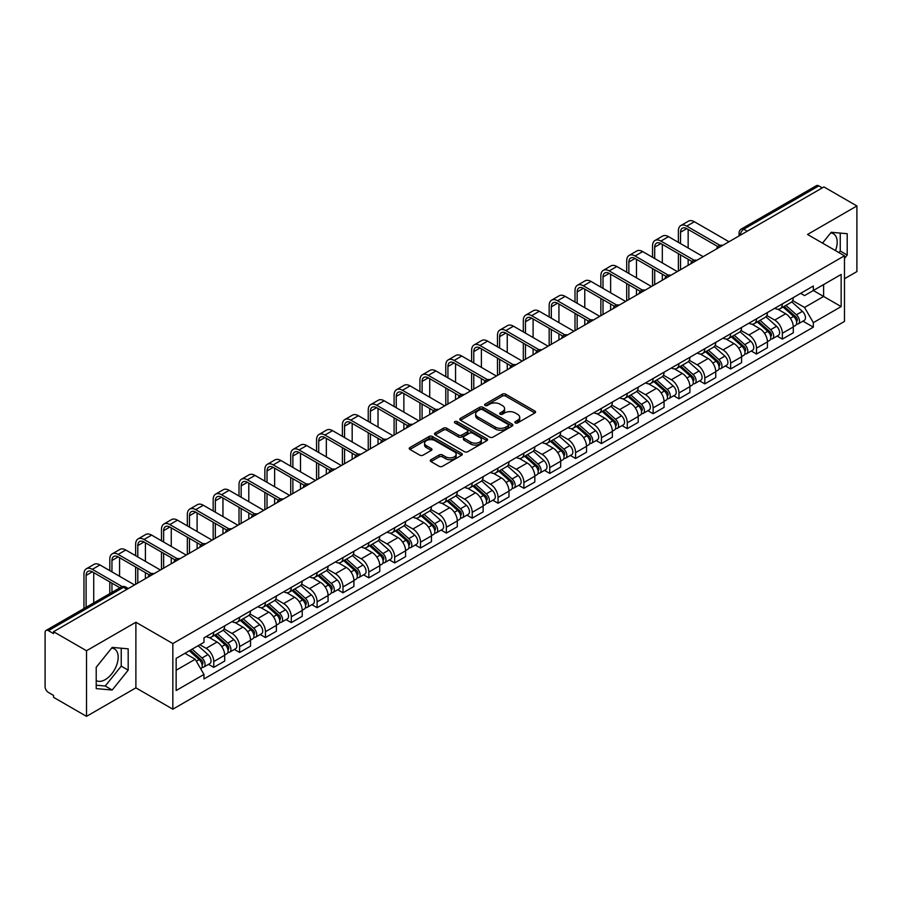 <?xml version="1.0" encoding="UTF-8"?>
<svg xmlns="http://www.w3.org/2000/svg" width="902" height="902" viewBox="0 0 902 902"><rect width="100%" height="100%" fill="white"/><g stroke="black" fill="none" stroke-linecap="round" stroke-linejoin="round"><path stroke-width="1.35" d="M515.324 422.925A1.612 0.925 0 0 0 517.601 422.925L534.886 412.947A2.3 1.33 0 0 0 535.551 412.011A2.3 1.33 0 0 0 534.886 411.075L505.616 394.174A2.3 1.33 0 0 0 502.358 394.174L485.084 404.152A1.612 0.925 0 0 0 484.611 404.806A1.612 0.925 0 0 0 485.084 405.46A1.612 0.925 0 0 0 487.362 405.46L489.594 404.175A7.363 4.251 0 0 1 500.001 404.175L502.437 405.584A7.363 4.251 0 0 1 504.601 408.583A7.363 4.251 0 0 1 502.437 411.594L500.204 412.879A1.612 0.925 0 0 0 499.731 413.533A1.612 0.925 0 0 0 500.204 414.198A1.612 0.925 0 0 0 502.482 414.198L504.714 412.902A7.363 4.251 0 0 1 515.121 412.902L517.568 414.311A7.363 4.251 0 0 1 519.721 417.322A7.363 4.251 0 0 1 517.568 420.321L515.324 421.617A1.612 0.925 0 0 0 514.862 422.271A1.612 0.925 0 0 0 515.324 422.925L515.324 421.617M830.697 232.93A18.277 10.553 -60 0 1 833.403 233.753A18.277 10.553 -60 0 1 835.455 250.587M111.679 648.053A18.277 10.553 -60 0 1 114.374 648.876A18.277 10.553 -60 0 1 117.181 663.522A18.277 10.553 -60 0 1 105.241 679.623A18.277 10.553 -60 0 1 96.21 680.593M430.964 459.704A2.3 1.33 0 0 0 430.299 460.64A2.3 1.33 0 0 0 430.964 461.587L439.184 466.323A2.3 1.33 0 0 0 442.431 466.323L461.621 455.251A2.3 1.33 0 0 0 462.298 454.304A2.3 1.33 0 0 0 461.621 453.368L432.351 436.467A2.3 1.33 0 0 0 429.104 436.467L409.914 447.55A2.3 1.33 0 0 0 409.237 448.486A2.3 1.33 0 0 0 409.914 449.421L419.825 455.149A2.3 1.33 0 0 0 423.083 455.149L431.291 450.414A2.3 1.33 0 0 0 431.968 449.478A2.3 1.33 0 0 0 431.291 448.531L426.375 445.689A6.156 3.552 0 0 1 424.571 443.186A6.156 3.552 0 0 1 428.371 439.905A6.156 3.552 0 0 1 435.08 440.672L454.349 451.801A6.156 3.552 0 0 1 456.153 454.304A6.156 3.552 0 0 1 452.353 457.585A6.156 3.552 0 0 1 445.644 456.818L442.431 454.969A2.3 1.33 0 0 0 439.184 454.969L430.964 459.704L430.964 461.587L439.184 456.874L439.184 454.969M172.834 643.566L135.886 622.233L86.513 650.737L53.545 631.704L823.932 186.928L856.9 205.96L807.527 234.464L844.475 255.796L172.834 643.566L172.834 709.186L844.475 321.416L844.475 255.796M489.752 437.132A2.3 1.33 0 0 0 493.011 437.132L512.201 426.048A2.3 1.33 0 0 0 512.866 425.113A2.3 1.33 0 0 0 512.201 424.165L482.931 407.276A2.3 1.33 0 0 0 479.672 407.276L460.482 418.348A2.3 1.33 0 0 0 459.806 419.283A2.3 1.33 0 0 0 460.482 420.231L489.752 437.132M455.521 423.275A1.612 0.925 0 0 1 457.156 423.5L457.156 421.584L486.911 438.767A2.3 1.33 0 0 1 487.587 439.714A2.3 1.33 0 0 1 486.911 440.65L467.721 451.722A2.3 1.33 0 0 1 464.474 451.722L435.192 434.832L443.412 430.119L443.412 428.202L435.192 432.949A2.3 1.33 0 0 0 434.527 433.885A2.3 1.33 0 0 0 435.192 434.832L435.192 432.949M443.412 430.119A2.3 1.33 0 0 1 446.659 430.119L446.659 428.202A2.3 1.33 0 0 0 443.412 428.202M446.659 428.202L458.532 435.057A2.3 1.33 0 0 0 461.79 435.057L467.236 431.911A2.3 1.33 0 0 0 467.901 430.976A2.3 1.33 0 0 0 467.236 430.04L454.879 422.903A1.612 0.925 0 0 1 454.405 422.249A1.612 0.925 0 0 1 455.397 421.392A1.612 0.925 0 0 1 457.156 421.584M86.513 650.737L86.513 716.357L53.545 697.325L53.545 695.408L48.415 692.443A4.69 2.706 -120 0 1 45.1 686.704L45.1 632.561A4.69 2.706 -120 0 1 46.07 630.419L121.116 587.089A4.69 2.706 60 0 1 123.461 587.326L48.415 630.656A4.69 2.706 -120 0 0 46.07 630.419M844.475 278.752L856.9 271.581L856.9 205.96M86.513 716.357L135.886 687.854L172.834 709.186M53.545 631.704L53.545 633.621L48.415 630.656M747.228 231.216L743.744 229.209A4.69 2.706 60 0 0 741.399 228.973L816.457 185.643A4.69 2.706 60 0 1 818.791 185.88L743.744 229.209A4.69 2.706 120 0 0 740.429 234.948L740.429 235.14M822.274 187.887L818.791 185.88M782.35 303.906A10.779 6.224 60 0 1 780.117 308.743L791.054 302.429A10.779 6.224 -120 0 0 793.286 297.592M766.824 315.52L774.728 320.075A10.779 6.224 60 0 1 782.35 333.278L793.286 326.964A10.779 6.224 -120 0 0 785.665 313.761L777.828 309.239M793.286 326.964L793.286 332.793L782.35 339.107L777.107 336.085M780.117 308.743A10.779 6.224 60 0 1 774.807 308.258M782.35 333.278L782.35 339.107M756.496 318.834A10.779 6.224 60 0 1 754.275 323.671L765.2 317.357A10.779 6.224 -120 0 0 767.433 312.52M751.265 351.002L756.507 354.035L767.433 347.721L767.433 341.881A10.779 6.224 -120 0 0 759.811 328.689L751.986 324.168M754.275 323.671A10.779 6.224 60 0 1 748.964 323.187M740.982 330.436L748.885 334.992A10.779 6.224 60 0 1 756.507 348.195L756.507 354.035M730.654 333.751A10.779 6.224 60 0 1 728.421 338.588L739.358 332.274A10.779 6.224 -120 0 0 741.591 327.437M725.411 365.93L730.654 368.952L741.591 362.638L741.591 356.809A10.779 6.224 -120 0 0 733.969 343.606L726.144 339.084M728.421 338.588A10.779 6.224 60 0 1 723.122 338.103M715.139 345.353L723.032 349.92A10.779 6.224 60 0 1 730.654 363.123L730.654 368.952M704.812 348.679A10.779 6.224 60 0 1 702.579 353.516L713.516 347.202A10.779 6.224 -120 0 0 715.748 342.365M699.569 380.847L704.812 383.869L715.748 377.566L715.748 371.725A10.779 6.224 -120 0 0 708.126 358.522L700.302 354.012M702.579 353.516A10.779 6.224 60 0 1 697.269 353.02M689.297 360.281L697.19 364.836A10.779 6.224 60 0 1 704.812 378.039L704.812 383.869M678.969 363.596A10.779 6.224 60 0 1 676.737 368.433L687.674 362.119A10.779 6.224 -120 0 0 689.906 357.282M673.726 395.764L678.969 398.797L689.906 392.483L689.906 386.642A10.779 6.224 -120 0 0 682.284 373.451L674.459 368.929M676.737 368.433A10.779 6.224 60 0 1 671.426 367.948M663.444 375.198L671.347 379.765A10.779 6.224 60 0 1 678.969 392.956L678.969 398.797M653.116 378.513A10.779 6.224 60 0 1 650.894 383.35L661.82 377.047A10.779 6.224 -120 0 0 664.052 372.199M647.884 410.692L653.127 413.714L664.052 407.4L664.052 401.57A10.779 6.224 -120 0 0 656.431 388.367L648.606 383.846M650.894 383.35A10.779 6.224 60 0 1 645.584 382.865M637.601 390.126L645.505 394.681A10.779 6.224 60 0 1 653.127 407.884L653.127 413.714M627.273 393.441A10.779 6.224 60 0 1 625.041 398.278L635.978 391.964A10.779 6.224 -120 0 0 638.21 387.127M622.03 425.609L627.273 428.642L638.21 422.328L638.21 416.487A10.779 6.224 -120 0 0 630.588 403.295L622.763 398.774M625.041 398.278A10.779 6.224 60 0 1 619.742 397.793M611.759 405.043L619.651 409.598A10.779 6.224 60 0 1 627.273 422.801L627.273 428.642M601.431 408.358A10.779 6.224 60 0 1 599.199 413.195L610.135 406.881A10.779 6.224 -120 0 0 612.368 402.044M596.188 440.537L601.431 443.558L612.368 437.245L612.368 431.415A10.779 6.224 -120 0 0 604.746 418.212L596.921 413.691M599.199 413.195A10.779 6.224 60 0 1 593.888 412.71M585.917 419.971L593.809 424.526A10.779 6.224 60 0 1 601.431 437.729L601.431 443.558M575.589 423.286A10.779 6.224 60 0 1 573.356 428.123L584.293 421.809A10.779 6.224 -120 0 0 586.526 416.972M570.346 455.454L575.589 458.487L586.526 452.173L586.526 446.332A10.779 6.224 -120 0 0 578.904 433.129L571.079 428.619M573.356 428.123A10.779 6.224 60 0 1 568.046 427.638M560.063 434.888L567.967 439.443A10.779 6.224 60 0 1 575.589 452.646L575.589 458.487M549.746 438.203A10.779 6.224 60 0 1 547.514 443.04L558.439 436.726A10.779 6.224 -120 0 0 560.672 431.889M544.504 470.382L549.746 473.403L560.672 467.089L560.672 461.26A10.779 6.224 -120 0 0 553.05 448.057L545.225 443.536M547.514 443.04A10.779 6.224 60 0 1 542.203 442.555M534.221 449.805L542.125 454.371A10.779 6.224 60 0 1 549.746 467.563L549.746 473.403M523.893 453.12A10.779 6.224 60 0 1 521.66 457.968L532.597 451.654A10.779 6.224 -120 0 0 534.83 446.817M518.65 485.299L523.893 488.32L534.83 482.006L534.83 476.177A10.779 6.224 -120 0 0 527.208 462.974L519.383 458.453M521.66 457.968A10.779 6.224 60 0 1 516.361 457.472M508.378 464.733L516.271 469.288A10.779 6.224 60 0 1 523.893 482.491L523.893 488.32M498.051 468.048A10.779 6.224 60 0 1 495.818 472.885L506.755 466.571A10.779 6.224 -120 0 0 508.987 461.734M492.808 500.215L498.051 503.248L508.987 496.934L508.987 491.094A10.779 6.224 -120 0 0 501.365 477.902L493.541 473.381M495.818 472.885A10.779 6.224 60 0 1 490.519 472.4M482.536 479.65L490.429 484.216A10.779 6.224 60 0 1 498.051 497.408L498.051 503.248M472.208 482.965A10.779 6.224 60 0 1 469.976 487.802L480.913 481.488A10.779 6.224 -120 0 0 483.145 476.651M466.965 515.143L472.208 518.165L483.145 511.851L483.145 506.022A10.779 6.224 -120 0 0 475.523 492.819L467.698 488.298M469.976 487.802A10.779 6.224 60 0 1 464.665 487.317M456.683 494.578L464.586 499.133A10.779 6.224 60 0 1 472.208 512.336L472.208 518.165M446.366 497.893A10.779 6.224 60 0 1 444.134 502.73L455.059 496.416A10.779 6.224 -120 0 0 457.291 491.579M441.123 530.06L446.366 533.093L457.291 526.779L457.291 520.939A10.779 6.224 -120 0 0 449.67 507.736L441.845 503.226M444.134 502.73A10.779 6.224 60 0 1 438.823 502.245M430.84 509.495L438.744 514.05A10.779 6.224 60 0 1 446.366 527.253L446.366 533.093M420.512 512.81A10.779 6.224 60 0 1 418.28 517.647L429.217 511.333A10.779 6.224 -120 0 0 431.449 506.496M415.27 544.988L420.512 548.01L431.449 541.696L431.449 535.867A10.779 6.224 -120 0 0 423.827 522.664L416.002 518.143M418.28 517.647A10.779 6.224 60 0 1 412.981 517.162M404.998 524.412L412.89 528.978A10.779 6.224 60 0 1 420.512 542.181L420.512 548.01M394.67 527.738A10.779 6.224 60 0 1 392.438 532.575L403.374 526.261A10.779 6.224 -120 0 0 405.607 521.424M389.427 559.905L394.67 562.927L405.607 556.624L405.607 550.784A10.779 6.224 -120 0 0 397.985 537.581L390.16 533.071M392.438 532.575A10.779 6.224 60 0 1 387.138 532.079M379.156 539.34L387.048 543.895A10.779 6.224 60 0 1 394.67 557.098L394.67 562.927M368.828 542.654A10.779 6.224 60 0 1 366.595 547.491L377.532 541.177A10.779 6.224 -120 0 0 379.765 536.34M363.585 574.822L368.828 577.855L379.765 571.541L379.765 565.701A10.779 6.224 -120 0 0 372.143 552.509L364.318 547.988M366.595 547.491A10.779 6.224 60 0 1 361.285 547.007M353.302 554.256L361.206 558.823A10.779 6.224 60 0 1 368.828 572.015L368.828 577.855M342.985 557.571A10.779 6.224 60 0 1 340.753 562.408L351.679 556.106A10.779 6.224 -120 0 0 353.911 551.257M337.743 589.75L342.985 592.772L353.911 586.458L353.911 580.629A10.779 6.224 -120 0 0 346.289 567.426L338.464 562.904M340.753 562.408A10.779 6.224 60 0 1 335.443 561.923M327.46 569.185L335.364 573.74A10.779 6.224 60 0 1 342.985 586.943L342.985 592.772M317.132 572.499A10.779 6.224 60 0 1 314.899 577.336L325.836 571.022A10.779 6.224 -120 0 0 328.069 566.185M311.889 604.667L317.132 607.7L328.069 601.386L328.069 595.546A10.779 6.224 -120 0 0 320.447 582.354L312.622 577.832M314.899 577.336A10.779 6.224 60 0 1 309.6 576.852M301.618 584.101L309.51 588.656A10.779 6.224 60 0 1 317.132 601.859L317.132 607.7M291.29 587.416A10.779 6.224 60 0 1 289.057 592.253L299.994 585.939A10.779 6.224 -120 0 0 302.226 581.102M286.047 619.595L291.29 622.617L302.226 616.303L302.226 610.474A10.779 6.224 -120 0 0 294.604 597.271L286.78 592.749M289.057 592.253A10.779 6.224 60 0 1 283.758 591.768M275.775 599.018L283.668 603.585A10.779 6.224 60 0 1 291.29 616.788L291.29 622.617M265.447 602.344A10.779 6.224 60 0 1 263.215 607.181L274.152 600.867A10.779 6.224 -120 0 0 276.384 596.03M260.204 634.512L265.447 637.545L276.384 631.231L276.384 625.39A10.779 6.224 -120 0 0 268.762 612.187L260.937 607.677M263.215 607.181A10.779 6.224 60 0 1 257.904 606.696M249.933 613.946L257.825 618.501A10.779 6.224 60 0 1 265.447 631.704L265.447 637.545M239.605 617.261A10.779 6.224 60 0 1 237.373 622.098L248.298 615.784A10.779 6.224 -120 0 0 250.53 610.947M234.362 649.429L239.605 652.462L250.53 646.148L250.53 640.319A10.779 6.224 -120 0 0 242.909 627.115L235.084 622.594M237.373 622.098A10.779 6.224 60 0 1 232.062 621.613M224.079 628.863L231.983 633.429A10.779 6.224 60 0 1 239.605 646.621L239.605 652.462M213.751 632.178A10.779 6.224 60 0 1 211.519 637.026L222.456 630.712A10.779 6.224 -120 0 0 224.688 625.875M208.509 664.357L213.751 667.379L224.688 661.065L224.688 655.235A10.779 6.224 -120 0 0 217.066 642.032L209.241 637.511M211.519 637.026A10.779 6.224 60 0 1 206.22 636.53M199.838 644.716L206.13 648.346A10.779 6.224 60 0 1 213.751 661.549L213.751 667.379M800.649 293.342L804.55 295.585L841.16 274.445L823.605 284.592L823.605 296.454L804.55 307.447L792.678 300.591M176.149 670.254L195.204 659.249L203.976 674.459L176.149 690.526L176.149 658.392L203.976 642.325L203.976 637.827L813.333 286.024L813.333 290.523L841.16 306.59L813.333 322.657L804.55 307.447M841.16 274.445L841.16 306.59M203.976 674.459L203.976 678.958L813.333 327.155L813.333 322.657M844.475 258.423L847.203 255.029L847.203 233.708L831.216 232.276L822.511 243.112M135.886 622.233L135.886 687.854M96.21 688.609L112.198 690.041L128.185 670.152L128.185 648.831L112.198 647.399L96.21 667.288L96.21 688.609M195.204 659.249L184.933 653.319M802.949 321.157L813.333 327.155M838.961 252.616L840.247 251.004L840.247 233.088M840.247 251.004L847.203 255.029M96.21 685.216L105.241 686.016L121.229 666.127L121.229 648.211M105.241 686.016L112.198 690.041M121.229 666.127L128.185 670.152M515.967 423.151L517.568 422.237A7.363 4.251 0 0 0 519.721 419.227L519.721 417.322M504.601 408.583L504.601 410.5A7.363 4.251 0 0 1 502.437 413.499L500.847 414.424M534.852 412.969L505.616 396.091A2.3 1.33 0 0 0 502.358 396.091L485.727 405.686M512.167 426.071L482.931 409.181A2.3 1.33 0 0 0 479.672 409.181L460.516 420.242M508.13 425.767A1.612 0.925 0 0 0 508.604 425.113A1.612 0.925 0 0 0 508.13 424.447L482.435 409.621A1.612 0.925 0 0 0 480.157 409.621L477.801 410.974A7.363 4.251 0 0 0 475.647 413.984A7.363 4.251 0 0 0 477.801 416.983L495.367 427.131A7.363 4.251 0 0 0 505.774 427.131L508.13 425.767L508.13 427.683A1.612 0.925 0 0 0 508.604 427.018L508.604 425.113M475.647 413.984L475.647 415.901A7.363 4.251 0 0 0 477.801 418.9L477.801 416.983M508.13 427.683L505.774 429.036A7.363 4.251 0 0 1 495.367 429.036L477.801 418.9M446.659 430.119L458.532 436.974A2.3 1.33 0 0 0 461.79 436.974L467.236 433.828A2.3 1.33 0 0 0 467.901 432.892L467.901 430.976M457.156 423.5L486.877 440.661M470.855 442.172A6.156 3.552 0 0 0 477.553 442.938A6.156 3.552 0 0 0 481.352 439.657A6.156 3.552 0 0 0 479.548 437.154L472.761 433.231A2.3 1.33 0 0 0 469.514 433.231L464.056 436.376A2.3 1.33 0 0 0 463.391 437.312A2.3 1.33 0 0 0 464.056 438.248L470.855 442.172L470.855 444.088A6.156 3.552 0 0 0 477.553 444.855A6.156 3.552 0 0 0 481.352 441.574L481.352 439.657M463.391 437.312L463.391 439.229A2.3 1.33 0 0 0 464.056 440.165L464.056 438.248M470.855 444.088L464.056 440.165M456.153 454.304L456.153 456.22A6.156 3.552 0 0 1 452.353 459.501A6.156 3.552 0 0 1 445.644 458.735L442.431 456.874A2.3 1.33 0 0 0 439.184 456.874M424.571 443.186L424.571 445.092A6.156 3.552 0 0 0 426.375 447.606L426.375 445.689M431.291 448.531L431.291 450.414L426.375 447.606M461.587 455.262L432.351 438.383A2.3 1.33 0 0 0 429.104 438.383L409.936 449.444M783.094 307.03L793.625 316.422A5.863 3.382 60 0 1 795.463 325.487L793.275 326.75M783.376 307.278L788.325 310.141M784.154 306.409L795.88 316.873A2.807 1.624 60 0 1 796.759 321.213A2.807 1.624 60 0 1 796.5 321.315M785.913 305.406L796.443 314.798A5.863 3.382 60 0 1 798.281 323.852A5.863 3.382 60 0 1 796.511 324.043M791.787 301.877L802.408 311.359A5.863 3.382 60 0 1 804.246 320.413L798.281 323.852M680.536 243.596L680.536 232.22A8.783 5.074 60 0 1 682.363 228.195A8.783 5.074 60 0 1 686.749 228.634L717.857 246.596M728.996 241.736L694.371 221.745A11.827 6.833 -120 0 0 688.463 221.159L680.841 225.556A11.827 6.833 -120 0 0 678.383 230.98L678.383 242.356M719.999 245.344L686.749 226.143A11.827 6.833 -120 0 0 680.841 225.556M678.383 253.642L678.383 270.961M680.536 269.709L680.536 254.894M688.158 265.312L688.158 259.291M688.158 248.005L688.158 229.446M757.252 321.946L767.782 331.35A5.863 3.382 60 0 1 769.62 340.404L767.433 341.666M757.533 322.194L762.483 325.058M758.311 321.337L770.026 331.789A2.807 1.624 60 0 1 770.917 336.142A2.807 1.624 60 0 1 770.658 336.243M760.07 320.323L770.601 329.715A5.863 3.382 60 0 1 772.439 338.78A5.863 3.382 60 0 1 770.669 338.96M765.933 316.794L776.566 326.276A5.863 3.382 60 0 1 778.403 335.33L772.439 338.78M731.409 336.874L741.94 346.267A5.863 3.382 60 0 1 743.778 355.32L741.591 356.583M731.68 337.123L736.641 339.986M732.469 336.254L744.184 346.718A2.807 1.624 60 0 1 745.063 351.058A2.807 1.624 60 0 1 744.815 351.16M734.217 335.24L744.748 344.643A5.863 3.382 60 0 1 746.585 353.697A5.863 3.382 60 0 1 744.827 353.888M740.091 331.722L750.712 341.193A5.863 3.382 60 0 1 752.55 350.258L746.585 353.697M654.694 258.524L654.694 247.137A8.783 5.074 60 0 1 656.521 243.123A8.783 5.074 60 0 1 660.907 243.551L692.014 261.512M703.154 256.653L668.529 236.662A11.827 6.833 -120 0 0 662.609 236.076L654.987 240.484A11.827 6.833 -120 0 0 652.541 245.896L652.541 257.284M694.157 260.261L660.907 241.071A11.827 6.833 -120 0 0 654.987 240.484M652.541 268.57L652.541 285.878M654.694 284.637L654.694 269.811M662.316 280.24L662.316 274.208M662.316 262.922L662.316 244.363M628.852 273.441L628.852 262.065A8.783 5.074 60 0 1 630.667 258.04A8.783 5.074 60 0 1 635.064 258.479L666.172 276.44M677.312 271.581L642.686 251.59A11.827 6.833 -120 0 0 636.767 251.004L629.145 255.401A11.827 6.833 -120 0 0 626.698 260.813L626.698 272.201M668.314 275.189L635.064 255.988A11.827 6.833 -120 0 0 629.145 255.401M626.698 283.487L626.698 300.806M628.852 299.554L628.852 284.728M636.474 295.157L636.474 289.136M636.474 277.85L636.474 259.291M705.556 351.791L716.087 361.195A5.863 3.382 60 0 1 717.924 370.248L715.748 371.511M705.838 352.039L710.799 354.903M706.627 351.182L718.342 361.634A2.807 1.624 60 0 1 719.221 365.987A2.807 1.624 60 0 1 718.962 366.088M708.374 350.168L718.905 359.56A5.863 3.382 60 0 1 720.743 368.625A5.863 3.382 60 0 1 718.973 368.805M714.249 346.639L724.87 356.121A5.863 3.382 60 0 1 726.708 365.175L720.743 368.625M679.713 366.708L690.244 376.111A5.863 3.382 60 0 1 692.082 385.165L689.895 386.428M679.995 366.967L684.945 369.82M680.773 366.099L692.499 376.562A2.807 1.624 60 0 1 693.379 380.903A2.807 1.624 60 0 1 693.119 381.005M682.532 365.084L693.063 374.488A5.863 3.382 60 0 1 694.901 383.542A5.863 3.382 60 0 1 693.131 383.733M688.406 361.567L699.027 371.038A5.863 3.382 60 0 1 700.865 380.103L694.901 383.542M653.871 381.636L664.402 391.028A5.863 3.382 60 0 1 666.24 400.093L664.052 401.356M654.153 381.884L659.103 384.748M654.931 381.016L666.646 391.479A2.807 1.624 60 0 1 667.536 395.831A2.807 1.624 60 0 1 667.277 395.933M656.69 380.013L667.221 389.405A5.863 3.382 60 0 1 669.058 398.458A5.863 3.382 60 0 1 667.288 398.65M662.553 376.484L673.185 385.966A5.863 3.382 60 0 1 675.023 395.02L669.058 398.458M603.01 288.369L603.01 276.982A8.783 5.074 60 0 1 604.825 272.956A8.783 5.074 60 0 1 609.222 273.396L640.33 291.357M651.469 286.498L616.844 266.507A11.827 6.833 -120 0 0 610.925 265.921L603.303 270.329A11.827 6.833 -120 0 0 600.856 275.741L600.856 287.118M642.461 290.106L609.222 270.904A11.827 6.833 -120 0 0 603.303 270.329M600.856 298.404L600.856 315.723M603.01 314.482L603.01 299.656M610.631 310.074L610.631 304.053M610.631 292.767L610.631 274.208M577.156 303.286L577.156 291.91A8.783 5.074 60 0 1 578.983 287.885A8.783 5.074 60 0 1 583.368 288.313L614.476 306.274M625.616 301.426L590.99 281.435A11.827 6.833 -120 0 0 585.082 280.849L577.46 285.246A11.827 6.833 -120 0 0 575.002 290.658L575.002 302.046M616.618 305.023L583.368 285.833A11.827 6.833 -120 0 0 577.46 285.246M575.002 313.332L575.002 330.639M577.156 329.399L577.156 314.572M584.778 325.002L584.778 318.97M584.778 307.683L584.778 289.136M551.314 318.214L551.314 306.827A8.783 5.074 60 0 1 553.14 302.801A8.783 5.074 60 0 1 557.526 303.241L588.634 321.202M599.774 316.343L565.148 296.352A11.827 6.833 -120 0 0 559.229 295.766L551.607 300.163A11.827 6.833 -120 0 0 549.16 305.586L549.16 316.963M590.776 319.951L557.526 300.749A11.827 6.833 -120 0 0 551.607 300.163M549.16 328.249L549.16 345.567M551.314 344.316L551.314 329.501M558.936 339.919L558.936 333.898M558.936 322.612L558.936 304.053M628.029 396.553L638.56 405.956A5.863 3.382 60 0 1 640.397 415.01L638.21 416.273M628.299 396.801L633.26 399.665M629.089 395.944L640.803 406.396A2.807 1.624 60 0 1 641.683 410.748A2.807 1.624 60 0 1 641.435 410.85M630.836 394.929L641.367 404.333A5.863 3.382 60 0 1 643.216 413.387A5.863 3.382 60 0 1 641.446 413.578M636.711 391.4L647.332 400.883A5.863 3.382 60 0 1 649.169 409.936L643.216 413.387M525.471 333.131L525.471 321.743A8.783 5.074 60 0 1 527.287 317.729A8.783 5.074 60 0 1 531.684 318.158L562.792 336.119M573.931 331.271L539.306 311.269A11.827 6.833 -120 0 0 533.386 310.694L525.765 315.091A11.827 6.833 -120 0 0 523.318 320.503L523.318 331.891M564.934 334.868L531.684 315.677A11.827 6.833 -120 0 0 525.765 315.091M523.318 343.177L523.318 360.484M525.471 359.244L525.471 344.417M533.093 354.847L533.093 348.815M533.093 337.528L533.093 318.97M602.175 411.481L612.706 420.873A5.863 3.382 60 0 1 614.544 429.938L612.368 431.19M602.457 411.729L607.418 414.593M603.246 410.861L614.961 421.324A2.807 1.624 60 0 1 615.841 425.665A2.807 1.624 60 0 1 615.581 425.767M604.994 409.846L615.525 419.25A5.863 3.382 60 0 1 617.363 428.303A5.863 3.382 60 0 1 615.592 428.495M610.868 406.328L621.489 415.811A5.863 3.382 60 0 1 623.327 424.865L617.363 428.303M499.629 348.048L499.629 336.672A8.783 5.074 60 0 1 501.444 332.646A8.783 5.074 60 0 1 505.842 333.086L536.949 351.047M548.089 346.188L513.463 326.197A11.827 6.833 -120 0 0 507.544 325.611L499.922 330.008A11.827 6.833 -120 0 0 497.476 335.431L497.476 346.808M539.08 349.796L505.842 330.594A11.827 6.833 -120 0 0 499.922 330.008M497.476 358.094L497.476 375.412M499.629 374.161L499.629 359.334M507.251 369.764L507.251 363.743M507.251 352.457L507.251 333.898M576.333 426.398L586.864 435.801A5.863 3.382 60 0 1 588.702 444.855L586.514 446.118M576.615 426.646L581.564 429.51M577.393 425.789L589.119 436.241A2.807 1.624 60 0 1 589.998 440.593A2.807 1.624 60 0 1 589.739 440.695M579.152 424.774L589.683 434.166A5.863 3.382 60 0 1 591.52 443.232A5.863 3.382 60 0 1 589.75 443.412M585.026 421.245L595.647 430.728A5.863 3.382 60 0 1 597.485 439.781L591.52 443.232M473.775 362.976L473.775 351.588A8.783 5.074 60 0 1 475.602 347.574A8.783 5.074 60 0 1 479.988 348.003L511.096 365.964M522.235 361.104L487.61 341.114A11.827 6.833 -120 0 0 481.702 340.528L474.08 344.936A11.827 6.833 -120 0 0 471.622 350.348L471.622 361.725M513.238 364.712L479.988 345.522A11.827 6.833 -120 0 0 474.08 344.936M471.622 373.022L471.622 390.329M473.775 389.089L473.775 374.262M481.397 384.692L481.397 378.66M481.397 367.373L481.397 348.815M550.491 441.326L561.021 450.718A5.863 3.382 60 0 1 562.859 459.772L560.672 461.035M550.772 441.574L555.722 444.427M551.55 440.706L563.265 451.169A2.807 1.624 60 0 1 564.156 455.51A2.807 1.624 60 0 1 563.897 455.611M553.309 439.691L563.84 449.095A5.863 3.382 60 0 1 565.678 458.148A5.863 3.382 60 0 1 563.908 458.34M559.172 436.173L569.805 445.644A5.863 3.382 60 0 1 571.642 454.709L565.678 458.148M447.933 377.893L447.933 366.516A8.783 5.074 60 0 1 449.76 362.491A8.783 5.074 60 0 1 454.146 362.931L485.253 380.881M496.393 376.033L461.768 356.042A11.827 6.833 -120 0 0 455.848 355.456L448.226 359.853A11.827 6.833 -120 0 0 445.78 365.265L445.78 376.653M487.396 379.629L454.146 360.439A11.827 6.833 -120 0 0 448.226 359.853M445.78 387.939L445.78 405.246M447.933 404.006L447.933 389.179M455.555 399.609L455.555 393.576M455.555 382.29L455.555 363.743M524.648 456.243L535.179 465.635A5.863 3.382 60 0 1 537.017 474.7L534.83 475.963M524.919 456.491L529.88 459.355M525.708 455.634L537.423 466.086A2.807 1.624 60 0 1 538.302 470.438A2.807 1.624 60 0 1 538.054 470.54M527.456 454.619L537.987 464.011A5.863 3.382 60 0 1 539.836 473.076A5.863 3.382 60 0 1 538.066 473.257M533.33 451.09L543.951 460.572A5.863 3.382 60 0 1 545.8 469.626L539.836 473.076M422.091 392.821L422.091 381.433A8.783 5.074 60 0 1 423.906 377.408A8.783 5.074 60 0 1 428.303 377.848L459.411 395.809M470.551 390.949L435.925 370.959A11.827 6.833 -120 0 0 430.006 370.372L422.384 374.77A11.827 6.833 -120 0 0 419.937 380.193L419.937 391.569M461.553 394.557L428.303 375.356A11.827 6.833 -120 0 0 422.384 374.77M419.937 402.856L419.937 420.174M422.091 418.934L422.091 404.107M429.713 414.525L429.713 408.505M429.713 397.218L429.713 378.66M498.795 471.16L509.326 480.563A5.863 3.382 60 0 1 511.163 489.617L508.987 490.88M499.077 471.408L504.038 474.272M499.866 470.551L511.581 481.003A2.807 1.624 60 0 1 512.46 485.355A2.807 1.624 60 0 1 512.201 485.456M501.613 469.536L512.144 478.939A5.863 3.382 60 0 1 513.982 487.993A5.863 3.382 60 0 1 512.212 488.185M507.488 466.007L518.109 475.489A5.863 3.382 60 0 1 519.947 484.554L513.982 487.993M396.249 407.738L396.249 396.361A8.783 5.074 60 0 1 398.064 392.336A8.783 5.074 60 0 1 402.461 392.765L433.569 410.726M444.709 405.877L410.083 385.887A11.827 6.833 -120 0 0 404.164 385.301L396.542 389.698A11.827 6.833 -120 0 0 394.095 395.11L394.095 406.498M435.7 409.474L402.461 390.284A11.827 6.833 -120 0 0 396.542 389.698M394.095 417.784L394.095 435.091M396.249 433.851L396.249 419.024M403.87 429.453L403.87 423.421M403.87 412.135L403.87 393.576M472.952 486.088L483.483 495.48A5.863 3.382 60 0 1 485.321 504.545L483.134 505.808M473.234 486.336L478.195 489.2M474.012 485.468L485.738 495.931A2.807 1.624 60 0 1 486.618 500.272A2.807 1.624 60 0 1 486.358 500.373M475.771 484.464L486.302 493.856A5.863 3.382 60 0 1 488.14 502.91A5.863 3.382 60 0 1 486.37 503.102M481.645 480.935L492.267 490.417A5.863 3.382 60 0 1 494.104 499.471L488.14 502.91M370.395 422.655L370.395 411.278A8.783 5.074 60 0 1 372.222 407.253A8.783 5.074 60 0 1 376.608 407.693L407.715 425.654M418.855 420.794L384.229 400.804A11.827 6.833 -120 0 0 378.321 400.217L370.699 404.615A11.827 6.833 -120 0 0 368.242 410.038L368.242 421.414M409.858 424.402L376.608 405.201A11.827 6.833 -120 0 0 370.699 404.615M368.242 432.701L368.242 450.019M370.395 448.768L370.395 433.941M378.017 444.37L378.017 438.349M378.017 427.063L378.017 408.505M447.11 501.005L457.641 510.408A5.863 3.382 60 0 1 459.479 519.462L457.291 520.725M447.392 501.253L452.342 504.117M448.17 500.396L459.885 510.848A2.807 1.624 60 0 1 460.775 515.2A2.807 1.624 60 0 1 460.516 515.301M449.929 499.381L460.46 508.773A5.863 3.382 60 0 1 462.298 517.838A5.863 3.382 60 0 1 460.527 518.019M455.792 495.852L466.424 505.334A5.863 3.382 60 0 1 468.262 514.388L462.298 517.838M344.553 437.583L344.553 426.195A8.783 5.074 60 0 1 346.379 422.181A8.783 5.074 60 0 1 350.765 422.61L381.873 440.571M393.013 435.711L358.387 415.721A11.827 6.833 -120 0 0 352.468 415.134L344.857 419.543A11.827 6.833 -120 0 0 342.399 424.955L342.399 436.342M384.015 439.319L350.765 420.129A11.827 6.833 -120 0 0 344.857 419.543M342.399 447.629L342.399 464.936M344.553 463.696L344.553 448.869M352.175 459.298L352.175 453.266M352.175 441.98L352.175 423.421M421.268 515.933L431.799 525.325A5.863 3.382 60 0 1 433.637 534.379L431.449 535.641M421.538 516.181L426.499 519.045M422.328 515.313L434.042 525.776A2.807 1.624 60 0 1 434.922 530.117A2.807 1.624 60 0 1 434.674 530.218M424.075 514.298L434.606 523.701A5.863 3.382 60 0 1 436.455 532.755A5.863 3.382 60 0 1 434.685 532.947M429.95 510.78L440.571 520.251A5.863 3.382 60 0 1 442.42 529.316L436.455 532.755M318.71 452.5L318.71 441.123A8.783 5.074 60 0 1 320.526 437.098A8.783 5.074 60 0 1 324.923 437.538L356.031 455.499M367.17 450.639L332.545 430.649A11.827 6.833 -120 0 0 326.625 430.062L319.004 434.46A11.827 6.833 -120 0 0 316.557 439.872L316.557 451.259M358.173 454.236L324.923 435.046A11.827 6.833 -120 0 0 319.004 434.46M316.557 462.546L316.557 479.864M318.71 478.612L318.71 463.786M326.332 474.215L326.332 468.194M326.332 456.908L326.332 438.349M395.414 530.85L405.945 540.253A5.863 3.382 60 0 1 407.794 549.307L405.607 550.57M395.696 531.098L400.657 533.961M396.485 530.241L408.2 540.693A2.807 1.624 60 0 1 409.08 545.045A2.807 1.624 60 0 1 408.82 545.146M398.233 529.226L408.764 538.618A5.863 3.382 60 0 1 410.602 547.683A5.863 3.382 60 0 1 408.832 547.864M404.107 525.697L414.728 535.179A5.863 3.382 60 0 1 416.566 544.233L410.602 547.683M292.868 467.428L292.868 456.04A8.783 5.074 60 0 1 294.683 452.015A8.783 5.074 60 0 1 299.081 452.454L330.188 470.416M341.328 465.556L306.703 445.565A11.827 6.833 -120 0 0 300.783 444.979L293.161 449.376A11.827 6.833 -120 0 0 290.715 454.8L290.715 466.176M332.319 469.164L299.081 449.963A11.827 6.833 -120 0 0 293.161 449.376M290.715 477.462L290.715 494.781M292.868 493.541L292.868 478.714M300.49 489.132L300.49 483.111M300.49 471.825L300.49 453.266M369.572 545.766L380.103 555.17A5.863 3.382 60 0 1 381.941 564.224L379.753 565.486M369.854 546.026L374.815 548.878M370.632 545.158L382.358 555.609A2.807 1.624 60 0 1 383.237 559.962A2.807 1.624 60 0 1 382.978 560.063M372.391 544.143L382.922 553.546A5.863 3.382 60 0 1 384.759 562.6A5.863 3.382 60 0 1 382.989 562.792M378.265 540.625L388.886 550.096A5.863 3.382 60 0 1 390.724 559.161L384.759 562.6M267.015 482.344L267.015 470.968A8.783 5.074 60 0 1 268.841 466.943A8.783 5.074 60 0 1 273.227 467.371L304.335 485.332M315.474 480.484L280.849 460.494A11.827 6.833 -120 0 0 274.941 459.907L267.319 464.305A11.827 6.833 -120 0 0 264.861 469.716L264.861 481.104M306.477 484.081L273.227 464.891A11.827 6.833 -120 0 0 267.319 464.305M264.861 492.391L264.861 509.698M267.015 508.457L267.015 493.631M274.636 504.06L274.636 498.028M274.636 486.742L274.636 468.194M343.73 560.694L354.26 570.087A5.863 3.382 60 0 1 356.098 579.152L353.911 580.414M344.012 560.943L348.961 563.806M344.789 560.074L356.504 570.538A2.807 1.624 60 0 1 357.395 574.89A2.807 1.624 60 0 1 357.136 574.991M346.548 559.071L357.079 568.463A5.863 3.382 60 0 1 358.917 577.517A5.863 3.382 60 0 1 357.147 577.708M352.411 555.542L363.044 565.024A5.863 3.382 60 0 1 364.882 574.078L358.917 577.517M241.172 497.273L241.172 485.885A8.783 5.074 60 0 1 242.999 481.86A8.783 5.074 60 0 1 247.385 482.299L278.493 500.26M289.632 495.401L255.007 475.41A11.827 6.833 -120 0 0 249.087 474.824L241.477 479.221A11.827 6.833 -120 0 0 239.019 484.645L239.019 496.021M280.635 499.009L247.385 479.808A11.827 6.833 -120 0 0 241.477 479.221M239.019 507.307L239.019 524.626M241.172 523.374L241.172 508.559M248.794 518.977L248.794 512.956M248.794 501.67L248.794 483.111M317.887 575.611L328.418 585.015A5.863 3.382 60 0 1 330.256 594.068L328.069 595.331M318.158 575.859L323.119 578.723M318.947 575.002L330.662 585.454A2.807 1.624 60 0 1 331.541 589.807A2.807 1.624 60 0 1 331.293 589.908M320.695 573.988L331.226 583.391A5.863 3.382 60 0 1 333.075 592.445A5.863 3.382 60 0 1 331.305 592.637M326.569 570.459L337.19 579.941A5.863 3.382 60 0 1 339.039 588.995L333.075 592.445M215.33 512.189L215.33 500.802A8.783 5.074 60 0 1 217.145 496.788A8.783 5.074 60 0 1 221.542 497.216L252.65 515.177M263.79 510.329L229.164 490.327A11.827 6.833 -120 0 0 223.245 489.741L215.623 494.149A11.827 6.833 -120 0 0 213.176 499.561L213.176 510.949M254.792 513.926L221.542 494.736A11.827 6.833 -120 0 0 215.623 494.149M213.176 522.235L213.176 539.543M215.33 538.302L215.33 523.476M222.952 533.905L222.952 527.873M222.952 516.587L222.952 498.028M292.034 590.539L302.565 599.931A5.863 3.382 60 0 1 304.414 608.997L302.226 610.248M292.316 590.787L297.277 593.651M293.105 589.919L304.82 600.382A2.807 1.624 60 0 1 305.699 604.723A2.807 1.624 60 0 1 305.451 604.825M294.853 588.905L305.383 598.308A5.863 3.382 60 0 1 307.221 607.362A5.863 3.382 60 0 1 305.451 607.553M300.727 585.387L311.348 594.869A5.863 3.382 60 0 1 313.186 603.923L307.221 607.362M189.488 527.106L189.488 515.73A8.783 5.074 60 0 1 191.303 511.705A8.783 5.074 60 0 1 195.7 512.144L226.808 530.105M237.948 525.246L203.322 505.255A11.827 6.833 -120 0 0 197.403 504.669L189.781 509.066A11.827 6.833 -120 0 0 187.334 514.49L187.334 525.866M228.939 528.854L195.7 509.653A11.827 6.833 -120 0 0 189.781 509.066M187.334 537.152L187.334 554.471M189.488 553.219L189.488 538.393M197.11 548.822L197.11 542.801M197.11 531.515L197.11 512.956M266.191 605.456L276.722 614.86A5.863 3.382 60 0 1 278.56 623.913L276.373 625.176M266.473 605.704L271.434 608.568M267.251 604.847L278.977 615.299A2.807 1.624 60 0 1 279.857 619.651A2.807 1.624 60 0 1 279.597 619.753M269.01 603.833L279.541 613.225A5.863 3.382 60 0 1 281.379 622.29A5.863 3.382 60 0 1 279.609 622.47M274.885 600.304L285.506 609.786A5.863 3.382 60 0 1 287.343 618.84L281.379 622.29M163.634 542.034L163.634 530.647A8.783 5.074 60 0 1 165.461 526.633A8.783 5.074 60 0 1 169.847 527.061L200.966 545.022M212.094 540.163L177.469 520.172A11.827 6.833 -120 0 0 171.56 519.586L163.939 523.994A11.827 6.833 -120 0 0 161.481 529.406L161.481 540.783M203.097 543.771L169.847 524.581A11.827 6.833 -120 0 0 163.939 523.994M161.481 552.08L161.481 569.387M163.634 568.147L163.634 553.321M171.256 563.739L171.256 557.718M171.256 546.432L171.256 527.873M240.349 620.384L250.88 629.776A5.863 3.382 60 0 1 252.718 638.83L250.53 640.093M240.631 620.632L245.581 623.485M241.409 619.764L253.124 630.227A2.807 1.624 60 0 1 254.014 634.568A2.807 1.624 60 0 1 253.755 634.67M243.168 618.749L253.699 628.153A5.863 3.382 60 0 1 255.537 637.207A5.863 3.382 60 0 1 253.766 637.398M249.042 615.232L259.663 624.703A5.863 3.382 60 0 1 261.501 633.768L255.537 637.207M137.792 556.951L137.792 545.575A8.783 5.074 60 0 1 139.618 541.55A8.783 5.074 60 0 1 144.004 541.989L175.112 559.939M186.252 555.091L151.626 535.1A11.827 6.833 -120 0 0 145.707 534.514L138.096 538.911A11.827 6.833 -120 0 0 135.638 544.323L135.638 555.711M177.254 558.688L144.004 539.497A11.827 6.833 -120 0 0 138.096 538.911M135.638 566.997L135.638 584.304M137.792 583.064L137.792 568.237M145.414 578.667L145.414 572.635M145.414 561.348L145.414 542.801M214.507 635.301L225.038 644.693A5.863 3.382 60 0 1 226.876 653.758L224.688 655.021M214.777 635.549L219.738 638.413M215.567 634.692L227.281 645.144A2.807 1.624 60 0 1 228.172 649.496A2.807 1.624 60 0 1 227.913 649.598M217.314 633.678L227.856 643.07A5.863 3.382 60 0 1 229.694 652.135A5.863 3.382 60 0 1 227.924 652.315M223.189 630.148L233.81 639.631A5.863 3.382 60 0 1 235.659 648.685L229.694 652.135M111.949 571.879L111.949 560.492A8.783 5.074 60 0 1 113.765 556.466A8.783 5.074 60 0 1 118.162 556.906L149.27 574.867M160.409 570.008L125.784 550.017A11.827 6.833 -120 0 0 119.865 549.431L112.243 553.828A11.827 6.833 -120 0 0 109.796 559.251L109.796 570.628M151.412 573.616L118.162 554.414A11.827 6.833 -120 0 0 112.243 553.828M109.796 581.914L109.796 593.629M111.949 592.388L111.949 583.166M119.571 576.277L119.571 557.718M189.307 650.793L199.184 659.621A5.863 3.382 60 0 1 201.033 668.675L200.74 668.844M189.397 650.737L193.896 653.33M190.367 650.184L201.439 660.061A2.807 1.624 60 0 1 202.319 664.413A2.807 1.624 60 0 1 202.071 664.515M192.115 649.169L202.003 657.998A5.863 3.382 60 0 1 203.841 667.052A5.863 3.382 60 0 1 202.071 667.243M198.079 645.731L207.967 654.548A5.863 3.382 60 0 1 209.805 663.613L203.841 667.052M86.107 607.305L86.107 575.408A8.783 5.074 60 0 1 87.922 571.394A8.783 5.074 60 0 1 92.32 571.823L119.932 587.777M134.567 584.936L99.942 564.945A11.827 6.833 -120 0 0 94.022 564.359L86.4 568.756A11.827 6.833 -120 0 0 83.954 574.168L83.954 608.546M122.255 586.627L92.32 569.342A11.827 6.833 -120 0 0 86.4 568.756M93.729 602.908L93.729 572.635M740.598 235.039L740.429 234.948A4.69 2.706 0 0 1 739.054 233.032L739.054 235.929M239.605 646.621L250.53 640.319M265.447 631.704L276.384 625.39M291.29 616.788L302.226 610.474M317.132 601.859L328.069 595.546M342.985 586.943L353.911 580.629M368.828 572.015L379.765 565.701M394.67 557.098L405.607 550.784M420.512 542.181L431.449 535.867M446.366 527.253L457.291 520.939M472.208 512.336L483.145 506.022M498.051 497.408L508.987 491.094M523.893 482.491L534.83 476.177M549.746 467.563L560.672 461.26M575.589 452.646L586.526 446.332M601.431 437.729L612.368 431.415M627.273 422.801L638.21 416.487M653.127 407.884L664.052 401.57M678.969 392.956L689.906 386.642M704.812 378.039L715.748 371.725M730.654 363.123L741.591 356.809M756.507 348.195L767.433 341.881M213.751 661.549L224.688 655.235M206.13 648.346L217.066 642.032M231.983 633.429L242.909 627.115M257.825 618.501L268.762 612.187M283.668 603.585L294.604 597.271M309.51 588.656L320.447 582.354M335.364 573.74L346.289 567.426M361.206 558.823L372.143 552.509M387.048 543.895L397.985 537.581M412.89 528.978L423.827 522.664M438.744 514.05L449.67 507.736M464.586 499.133L475.523 492.819M490.429 484.216L501.365 477.902M516.271 469.288L527.208 462.974M542.125 454.371L553.05 448.057M567.967 439.443L578.904 433.129M593.809 424.526L604.746 418.212M619.651 409.598L630.588 403.295M645.505 394.681L656.431 388.367M671.347 379.765L682.284 373.451M697.19 364.836L708.126 358.522M723.032 349.92L733.969 343.606M748.885 334.992L759.811 328.689M774.728 320.075L785.665 313.761M722.243 245.637A4.69 2.706 120 0 0 720.179 246.832M696.4 260.554A4.69 2.706 120 0 0 694.337 261.749M670.558 275.482A4.69 2.706 120 0 0 668.483 276.677M644.716 290.399A4.69 2.706 120 0 0 642.641 291.594M618.862 305.316A4.69 2.706 120 0 0 616.799 306.511M593.02 320.244A4.69 2.706 120 0 0 590.957 321.439M567.178 335.161A4.69 2.706 120 0 0 565.103 336.356M541.335 350.089A4.69 2.706 120 0 0 539.261 351.284M515.493 365.006A4.69 2.706 120 0 0 513.418 366.201M489.639 379.934A4.69 2.706 120 0 0 487.576 381.118M463.797 394.85A4.69 2.706 120 0 0 461.734 396.046M437.955 409.767A4.69 2.706 120 0 0 435.88 410.962M412.113 424.695A4.69 2.706 120 0 0 410.038 425.891M386.259 439.612A4.69 2.706 120 0 0 384.196 440.807M360.417 454.54A4.69 2.706 120 0 0 358.353 455.735M334.574 469.457A4.69 2.706 120 0 0 332.5 470.652M308.732 484.374A4.69 2.706 120 0 0 306.657 485.569M282.878 499.302A4.69 2.706 120 0 0 280.815 500.497M257.036 514.219A4.69 2.706 120 0 0 254.973 515.414M231.194 529.147A4.69 2.706 120 0 0 229.119 530.342M205.352 544.064A4.69 2.706 120 0 0 203.277 545.259M179.498 558.981A4.69 2.706 120 0 0 177.435 560.176M153.656 573.909A4.69 2.706 120 0 0 151.592 575.104M126.945 589.333L123.461 587.326A4.69 2.706 120 0 1 125.806 587.089A4.69 4.69 0 0 0 121.116 587.089M517.568 422.237L517.568 420.321M500.204 414.198L500.204 412.879M502.437 413.499L502.437 411.594M485.084 405.46L485.084 404.152M502.358 396.091L502.358 394.174M505.616 396.091L505.616 394.174M534.886 412.947L534.886 411.075M460.482 420.231L460.482 418.348M479.672 409.181L479.672 407.276M482.931 409.181L482.931 407.276M512.201 426.048L512.201 424.165M495.367 429.036L495.367 427.131M505.774 429.036L505.774 427.131M458.532 436.974L458.532 435.057M461.79 436.974L461.79 435.057M467.236 433.828L467.236 431.911M486.911 440.65L486.911 438.767M442.431 456.874L442.431 454.969M445.644 458.735L445.644 456.818M409.914 449.421L409.914 447.55M429.104 438.383L429.104 436.467M432.351 438.383L432.351 436.467M461.621 455.251L461.621 453.368M793.625 316.422L790.344 318.316M797.345 319.928L796.286 320.537M802.408 311.359L796.443 314.798M686.749 226.143L694.371 221.745M680.536 232.22L686.749 228.634M767.782 331.35L764.501 333.244M771.492 334.856L770.443 335.465M776.566 326.276L770.601 329.715M741.94 346.267L738.648 348.161M745.65 349.773L744.59 350.382M750.712 341.193L744.748 344.643M660.907 241.071L668.529 236.662M654.694 247.137L660.907 243.551M635.064 255.988L642.686 251.59M628.852 262.065L635.064 258.479M716.087 361.195L712.806 363.089M719.807 364.701L718.747 365.31M724.87 356.121L718.905 359.56M690.244 376.111L686.963 378.006M693.965 379.618L692.905 380.227M699.027 371.038L693.063 374.488M664.402 391.028L661.121 392.934M668.111 394.535L667.063 395.144M673.185 385.966L667.221 389.405M609.222 270.904L616.844 266.507M603.01 276.982L609.222 273.396M583.368 285.833L590.99 281.435M577.156 291.91L583.368 288.313M557.526 300.749L565.148 296.352M551.314 306.827L557.526 303.241M638.56 405.956L635.267 407.851M642.269 409.463L641.209 410.072M647.332 400.883L641.367 404.333M531.684 315.677L539.306 311.269M525.471 321.743L531.684 318.158M612.706 420.873L609.425 422.767M616.427 424.38L615.367 424.989M621.489 415.811L615.525 419.25M505.842 330.594L513.463 326.197M499.629 336.672L505.842 333.086M586.864 435.801L583.583 437.695M590.584 439.308L589.525 439.917M595.647 430.728L589.683 434.166M479.988 345.522L487.61 341.114M473.775 351.588L479.988 348.003M561.021 450.718L557.74 452.612M564.731 454.225L563.682 454.833M569.805 445.644L563.84 449.095M454.146 360.439L461.768 356.042M447.933 366.516L454.146 362.931M535.179 465.635L531.887 467.54M538.889 469.141L537.829 469.75M543.951 460.572L537.987 464.011M428.303 375.356L435.925 370.959M422.091 381.433L428.303 377.848M509.326 480.563L506.045 482.457M513.046 484.07L511.986 484.678M518.109 475.489L512.144 478.939M402.461 390.284L410.083 385.887M396.249 396.361L402.461 392.765M483.483 495.48L480.202 497.374M487.204 498.986L486.144 499.595M492.267 490.417L486.302 493.856M376.608 405.201L384.229 400.804M370.395 411.278L376.608 407.693M457.641 510.408L454.36 512.302M461.35 513.914L460.302 514.523M466.424 505.334L460.46 508.773M350.765 420.129L358.387 415.721M344.553 426.195L350.765 422.61M431.799 525.325L428.506 527.219M435.508 528.831L434.448 529.44M440.571 520.251L434.606 523.701M324.923 435.046L332.545 430.649M318.71 441.123L324.923 437.538M405.945 540.253L402.664 542.147M409.666 543.759L408.606 544.368M414.728 535.179L408.764 538.618M299.081 449.963L306.703 445.565M292.868 456.04L299.081 452.454M380.103 555.17L376.822 557.064M383.824 558.676L382.764 559.285M388.886 550.096L382.922 553.546M273.227 464.891L280.849 460.494M267.015 470.968L273.227 467.371M354.26 570.087L350.979 571.992M357.97 573.593L356.921 574.202M363.044 565.024L357.079 568.463M247.385 479.808L255.007 475.41M241.172 485.885L247.385 482.299M328.418 585.015L325.126 586.909M332.128 588.521L331.079 589.13M337.19 579.941L331.226 583.391M221.542 494.736L229.164 490.327M215.33 500.802L221.542 497.216M302.565 599.931L299.284 601.826M306.285 603.438L305.226 604.047M311.348 594.869L305.383 598.308M195.7 509.653L203.322 505.255M189.488 515.73L195.7 512.144M276.722 614.86L273.441 616.754M280.443 618.366L279.383 618.975M285.506 609.786L279.541 613.225M169.847 524.581L177.469 520.172M163.634 530.647L169.847 527.061M250.88 629.776L247.599 631.671M254.589 633.283L253.541 633.892M259.663 624.703L253.699 628.153M144.004 539.497L151.626 535.1M137.792 545.575L144.004 541.989M225.038 644.693L221.745 646.599M228.747 648.2L227.699 648.809M233.81 639.631L227.856 643.07M118.162 554.414L125.784 550.017M111.949 560.492L118.162 556.906M199.184 659.621L196.354 661.256M202.905 663.128L201.845 663.737M207.967 654.548L202.003 657.998M92.32 569.342L99.942 564.945M86.107 575.408L92.32 571.823M722.649 245.4A4.69 4.69 0 0 0 716.639 248.873M696.795 260.328A4.69 4.69 0 0 0 690.785 263.801M670.953 275.245A4.69 4.69 0 0 0 664.943 278.718M645.11 290.173A4.69 4.69 0 0 0 639.101 293.646M619.268 305.09A4.69 4.69 0 0 0 613.259 308.563M593.426 320.007A4.69 4.69 0 0 0 587.405 323.48M567.572 334.935A4.69 4.69 0 0 0 561.563 338.408M541.73 349.852A4.69 4.69 0 0 0 535.72 353.325M515.888 364.78A4.69 4.69 0 0 0 509.878 368.253M490.045 379.697A4.69 4.69 0 0 0 484.024 383.17M464.192 394.625A4.69 4.69 0 0 0 458.182 398.086M438.349 409.542A4.69 4.69 0 0 0 432.34 413.015M412.507 424.459A4.69 4.69 0 0 0 406.498 427.931M386.665 439.387A4.69 4.69 0 0 0 380.644 442.859M360.811 454.304A4.69 4.69 0 0 0 354.802 457.776M334.969 469.232A4.69 4.69 0 0 0 328.959 472.693M309.127 484.148A4.69 4.69 0 0 0 303.117 487.621M283.284 499.065A4.69 4.69 0 0 0 277.264 502.538M257.431 513.993A4.69 4.69 0 0 0 251.421 517.466M231.588 528.91A4.69 4.69 0 0 0 225.579 532.383M205.746 543.838A4.69 4.69 0 0 0 199.737 547.311M179.904 558.755A4.69 4.69 0 0 0 173.883 562.228M154.05 573.683A4.69 4.69 0 0 0 148.041 577.145M128.321 588.544L125.806 587.089M741.399 228.973A4.69 4.69 0 0 0 739.054 233.032"/></g></svg>
